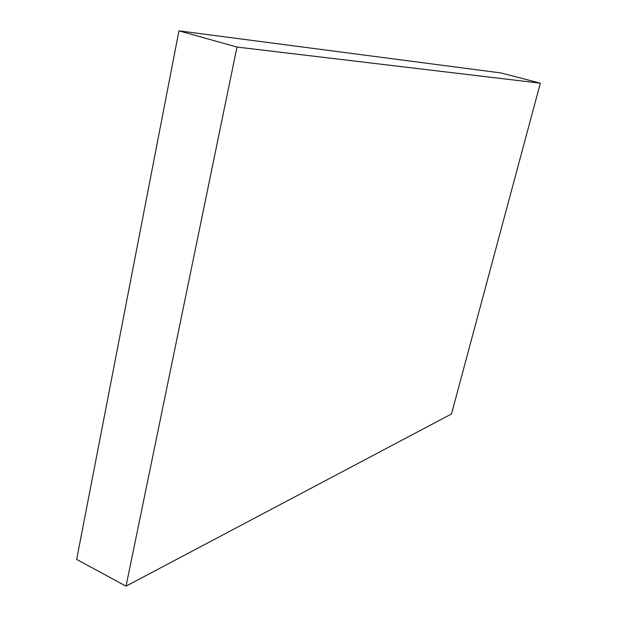 <?xml version="1.0" encoding="UTF-8"?>
<svg xmlns="http://www.w3.org/2000/svg" width="617" height="617" viewBox="0 0 617 617"><rect width="100%" height="100%" fill="white"/><g stroke="black" fill="none" stroke-linecap="round" stroke-linejoin="round"><path stroke-width="0.93" d="M126.038 586.15L76.662 559.426L178.953 30.85L236.974 47.054L126.038 586.15L451.49 413.976L540.338 83.195L236.974 47.054L178.953 30.85L501.104 72.976L540.338 83.195L501.104 72.976L178.953 30.85L76.662 559.426L126.038 586.15L451.49 413.976L540.338 83.195L236.974 47.054L126.038 586.15"/></g></svg>

